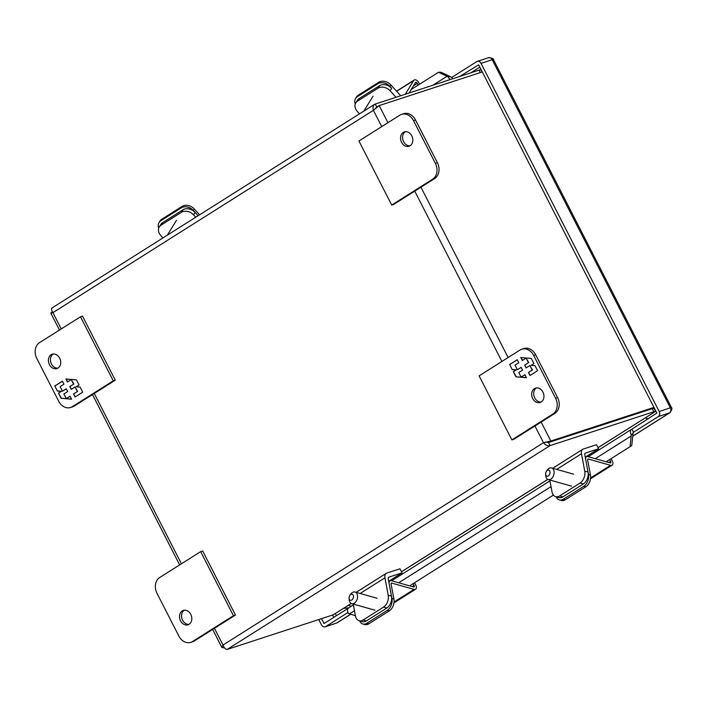 <?xml version="1.0" encoding="UTF-8"?>
<svg xmlns="http://www.w3.org/2000/svg" width="707" height="707" viewBox="0 0 707 707"><rect width="100%" height="100%" fill="white"/><g stroke="black" fill="none" stroke-linecap="round" stroke-linejoin="round"><path stroke-width="1.06" d="M435.371 163.361L413.524 120.658A12.081 9.58 -108.1 0 0 401.585 114.348A12.081 9.58 -108.1 0 0 399.87 115.153L358.926 141.002L391.705 205.057L432.649 179.207A12.081 9.58 -108.1 0 0 435.371 163.361L437.386 162.698L415.539 120.004A12.081 9.58 -108.1 0 0 403.6 113.686L401.585 114.348M410.113 145.757A7.547 5.983 71.9 0 1 409.044 146.269A7.547 5.983 71.9 0 1 401.01 140.94A7.547 5.983 71.9 0 1 404.36 131.909A7.547 5.983 71.9 0 1 412.128 136.531A7.547 5.983 71.9 0 1 410.113 145.757M391.705 205.057L393.719 204.394L434.664 178.544A12.081 9.58 -108.1 0 0 437.386 162.698M405.403 131.696A7.547 5.983 -108.1 0 0 403.025 140.286A7.547 5.983 -108.1 0 0 410.016 145.828M52.398 307.81C51.09 308.429 51.258 310.046 52.91 312.662C50.674 313.448 50.241 313.351 51.611 312.379L52.389 311.884M61.235 328.932L52.91 312.662L373.402 110.327C372.545 107.225 373.155 105.113 375.24 103.991L376.813 107.066L379.182 105.582L373.402 110.327L381.736 126.606M52.079 307.934L374.701 104.256L479.046 70.134L480.309 72.6M224.084 647.312L223.271 647.833L221.821 647.312L222.997 645.049C224.216 648.036 225.621 649.494 227.203 649.415L550.055 445.604C547.686 446.17 545.504 445.216 543.497 442.715L546.361 442.14M59.468 330.045L50.816 313.139L51.611 312.379M534.925 425.976L543.497 442.715L550.841 441.027L548.482 442.52L550.055 445.604L653.86 411.748A12.081 1.449 -27.1 0 1 655.61 411.297L654.037 408.222A12.081 1.449 152.9 0 0 652.287 408.673L548.482 442.529L545.512 442.061L548.482 442.52L652.287 408.664A12.081 7.22 57.7 0 0 653.268 408.204L654.108 407.674M482.006 72.043L480.795 69.684A12.081 1.449 152.9 0 0 479.046 70.134M375.673 108.277L376.336 107.367M223.271 647.833L224.225 647.515M351.229 603.451L333.545 614.613A12.081 1.449 -27.1 0 1 331.009 615.558L227.203 649.415M387.94 122.691L379.182 105.582L482.307 71.946M653.966 407.4L550.841 441.027L541.138 422.061M333.545 614.613L351.291 603.486M598.042 447.708L655.902 411.182L598.016 447.655M588.03 472.055L584.742 471.127L581.49 453.735A6.911 4.127 -122.3 0 1 582.745 449.29A6.911 4.127 -122.3 0 1 583.31 449.025L596.514 444.721L598.59 448.777L585.387 453.081A2.315 1.387 57.7 0 0 585.202 453.169A2.315 1.387 57.7 0 0 584.777 454.663L588.03 472.055A9.085 6.063 105.8 0 1 583.372 483.942L562.931 496.853A9.085 6.063 105.8 0 1 558.963 497.587L555.675 496.659A9.085 6.063 105.8 0 1 551.99 491.807L549.772 479.991M562.931 496.853L559.644 495.916A9.085 6.063 105.8 0 1 555.675 496.659M559.644 495.916L580.085 483.014L583.372 483.942M584.742 471.127A9.085 6.063 105.8 0 1 580.085 483.014M585.255 457.199L598.59 448.777M521.766 349.205L523.79 348.542A12.081 9.58 71.9 0 1 535.72 354.861L557.576 397.564A12.081 9.58 71.9 0 1 554.845 413.409L513.901 439.259L511.886 439.913L479.107 375.859L520.052 350.009A12.081 9.58 71.9 0 1 521.766 349.205A12.081 9.58 71.9 0 1 533.705 355.515L555.561 398.218A12.081 9.58 71.9 0 1 552.83 414.063L511.886 439.913M536.516 387.904A7.547 5.983 -108.1 0 0 536.41 387.966A7.547 5.983 -108.1 0 0 534.156 396.565A7.547 5.983 -108.1 0 0 541.12 402.036M534.395 388.629A7.547 5.983 71.9 0 1 535.473 388.116A7.547 5.983 71.9 0 1 543.497 393.445A7.547 5.983 71.9 0 1 540.148 402.477A7.547 5.983 71.9 0 1 532.38 397.855A7.547 5.983 71.9 0 1 534.395 388.629M529.985 375.523L537.585 370.724L534.987 365.643L531.134 365.307L533.918 363.548L531.293 358.422L520.767 357.503L522.314 360.535L526.114 358.131L528.456 362.7L524.656 365.104L526.096 367.923L529.897 365.519L532.238 370.088L528.438 372.492L529.985 375.523M517.259 359.713L509.659 364.512L512.257 369.593L516.119 369.929L513.335 371.688L515.951 376.804L526.476 377.732L524.93 374.701L521.13 377.096L518.788 372.527L522.588 370.132L521.147 367.313L517.347 369.708L515.014 365.139L518.814 362.744L517.259 359.713M530.232 375.364L528.438 372.492M528.712 372.395L532.238 370.088M532.512 370L529.897 365.519M526.344 367.764L524.656 365.104M524.93 365.006L528.456 362.7M528.73 362.611L526.114 358.131M522.561 360.376L521.103 357.53M512.257 369.593L509.659 364.512M509.941 364.414L517.294 359.775M521.183 367.375L517.347 369.708M524.965 374.763L521.13 377.096M526.415 377.609L515.951 376.804M516.234 376.716L513.335 371.688M513.609 371.59L516.119 369.929M516.393 369.832L512.54 369.496M162.964 237.932L160.843 235.599A9.085 6.99 31.5 0 1 159.252 226.965L160.789 224.464A9.085 6.99 31.5 0 1 162.583 222.661L183.025 209.758A9.085 6.99 31.5 0 1 195.132 212.418L198.137 215.732L193.391 210.5L194.31 208.998L199.586 214.813M195.724 217.252L193.594 214.919L195.132 212.418M183.025 209.758L181.496 212.259A9.085 6.99 31.5 0 1 193.594 214.919M181.496 212.259L161.055 225.162L162.583 222.661M159.252 226.965A9.085 6.99 31.5 0 1 161.055 225.162M391.492 596.134L388.205 595.206L384.944 577.813A6.911 4.127 -122.3 0 1 386.208 573.368A6.911 4.127 -122.3 0 1 386.773 573.103L399.976 568.799L402.053 572.856L388.841 577.168A2.315 1.387 57.7 0 0 388.656 577.257A2.315 1.387 57.7 0 0 388.231 578.741L391.492 596.134A9.085 6.063 105.8 0 1 386.826 608.02L366.385 620.932A9.085 6.063 105.8 0 1 362.426 621.665L359.138 620.737A9.085 6.063 105.8 0 1 355.444 615.885L353.235 604.078M366.385 620.932L363.098 620.004A9.085 6.063 105.8 0 1 359.138 620.737M363.098 620.004L383.539 607.092L386.826 608.02M388.205 595.206A9.085 6.063 105.8 0 1 383.539 607.092M388.709 581.278L402.053 572.856M156.998 593.332L178.844 636.035A12.081 9.58 -108.1 0 0 190.784 642.354A12.081 9.58 -108.1 0 0 192.498 641.541L233.451 615.691L200.673 551.637L159.72 577.486A12.081 9.58 -108.1 0 0 156.998 593.332M182.256 610.936A7.547 5.983 71.9 0 1 183.325 610.433A7.547 5.983 71.9 0 1 191.358 615.753A7.547 5.983 71.9 0 1 188.009 624.785A7.547 5.983 71.9 0 1 180.241 620.163A7.547 5.983 71.9 0 1 182.256 610.936M190.784 642.354L192.799 641.691A12.081 9.58 -108.1 0 0 194.513 640.887L235.466 615.037L202.688 550.983L200.673 551.637M233.451 615.691L235.466 615.037M184.377 610.212A7.547 5.983 -108.1 0 0 184.271 610.274A7.547 5.983 -108.1 0 0 182.017 618.872A7.547 5.983 -108.1 0 0 188.981 624.343M349.859 595.409L350.61 594.287A6.036 4.03 105.8 0 1 355.011 592.024A6.036 4.03 105.8 0 1 357.459 595.25A6.036 4.03 105.8 0 1 356.098 601.427A6.036 4.03 105.8 0 1 351.724 603.645A6.036 4.03 105.8 0 1 349.276 600.42A6.036 4.03 105.8 0 1 349.161 599.421L349.099 598.078A3.137 2.094 105.8 0 1 349.859 595.409A3.137 2.094 105.8 0 1 353.42 595.904A3.137 2.094 105.8 0 1 351.609 600.128A3.137 2.094 105.8 0 1 349.099 598.078M158.721 228.114A9.085 6.99 31.5 0 1 159.048 222.546A9.085 6.99 31.5 0 1 160.843 220.743L181.284 207.84A9.085 6.99 31.5 0 1 193.391 210.5M159.048 222.546L159.968 221.044A9.085 6.99 31.5 0 1 161.762 219.241L182.203 206.338A9.085 6.99 31.5 0 1 194.31 208.998M414.496 582.771L415.575 584.636A4.154 2.483 -122.3 0 1 415.557 589.249A4.154 2.483 -122.3 0 1 414.028 589.399L391.872 583.142L391.095 583.637M393.905 599.032L391.925 598.476A9.085 6.063 105.8 0 1 387.268 610.362L389.239 610.919A9.085 6.063 105.8 0 0 393.905 599.032L391.104 584.097A1.405 0.84 -122.3 0 1 391.36 583.195A1.405 0.84 -122.3 0 1 391.872 583.142M391.925 598.476L389.133 583.54A4.154 2.483 -122.3 0 1 389.893 580.862A4.154 2.483 -122.3 0 1 391.422 580.721L413.577 586.969A1.405 0.84 -122.3 0 0 414.09 586.925A1.405 0.84 -122.3 0 0 414.099 585.361L413.1 583.655M387.268 610.362L366.827 623.265A9.085 6.063 105.8 0 1 362.859 624.007A9.085 6.063 105.8 0 1 359.686 620.896M389.239 610.919L368.798 623.821A9.085 6.063 105.8 0 1 364.839 624.564L362.859 624.007M611.042 458.693L612.121 460.557A4.154 2.483 -122.3 0 1 612.103 465.171A4.154 2.483 -122.3 0 1 610.574 465.321L588.418 459.064L587.632 459.559M590.442 474.954L588.471 474.397A9.085 6.063 105.8 0 1 583.814 486.283L585.785 486.84A9.085 6.063 105.8 0 0 590.442 474.954L587.65 460.018A1.405 0.84 -122.3 0 1 587.906 459.117A1.405 0.84 -122.3 0 1 588.418 459.064M588.471 474.397L585.67 459.462A4.154 2.483 -122.3 0 1 586.43 456.784A4.154 2.483 -122.3 0 1 587.968 456.634L610.114 462.891A1.405 0.84 -122.3 0 0 610.636 462.846A1.405 0.84 -122.3 0 0 610.636 461.282L609.646 459.577M583.814 486.283L563.373 499.186A9.085 6.063 105.8 0 1 559.405 499.929A9.085 6.063 105.8 0 1 556.223 496.818M585.785 486.84L565.344 499.743A9.085 6.063 105.8 0 1 561.376 500.485L559.405 499.929M405.314 94.181L413.675 80.554A4.154 2.483 -122.3 0 1 414.178 80.032A4.154 2.483 -122.3 0 1 418.959 83.081L419.49 84.266M400.648 95.701L390.856 84.92A9.085 6.99 31.5 0 0 378.749 82.259L377.83 83.762A9.085 6.99 31.5 0 1 389.937 86.422L391.678 88.34A9.085 6.99 31.5 0 0 379.571 85.68L378.033 88.172A9.085 6.99 31.5 0 1 390.14 90.841L391.678 88.34M409.097 92.953L415.477 82.533A1.405 0.84 -122.3 0 1 415.645 82.366A1.405 0.84 -122.3 0 1 417.263 83.391L418.058 85.167M355.268 104.035A9.085 6.99 31.5 0 1 355.594 98.467A9.085 6.99 31.5 0 1 357.389 96.665L377.83 83.762M355.594 98.467L356.514 96.965A9.085 6.99 31.5 0 1 358.308 95.162L378.749 82.259M359.51 113.854L357.38 111.52A9.085 6.99 31.5 0 1 355.798 102.886L357.335 100.385A9.085 6.99 31.5 0 1 359.129 98.582L379.571 85.68M395.947 97.239L390.14 90.841M378.033 88.172L357.592 101.083L359.129 98.582M355.798 102.886A9.085 6.99 31.5 0 1 357.592 101.083M80.483 316.78L82.507 316.126L115.276 380.18L74.332 406.03A12.081 9.58 71.9 0 1 72.618 406.834L70.603 407.488A12.081 9.58 71.9 0 1 58.663 401.178L36.817 358.476A12.081 9.58 71.9 0 1 39.539 342.63L80.483 316.78L113.261 380.834L72.317 406.684A12.081 9.58 71.9 0 1 70.603 407.488M53.264 354.004A7.547 5.983 -108.1 0 0 50.886 362.594A7.547 5.983 -108.1 0 0 57.877 368.135M115.276 380.18L113.261 380.834M57.974 368.073A7.547 5.983 71.9 0 1 56.905 368.577A7.547 5.983 71.9 0 1 48.871 363.257A7.547 5.983 71.9 0 1 52.221 354.216A7.547 5.983 71.9 0 1 59.989 358.838A7.547 5.983 71.9 0 1 57.974 368.073M62.384 381.179L54.784 385.969L57.382 391.051L61.244 391.386L58.46 393.145L61.076 398.271L71.61 399.199L70.055 396.167L66.255 398.562L63.913 393.993L67.713 391.598L66.272 388.779L62.472 391.174L60.139 386.605L63.939 384.21L62.384 381.179M75.11 396.981L82.71 392.182L80.112 387.1L76.259 386.764L79.043 385.015L76.418 379.889L65.892 378.961L67.439 381.992L71.239 379.597L73.581 384.166L69.781 386.561L71.221 389.38L75.022 386.985L77.363 391.554L73.563 393.949L75.11 396.981M57.382 391.051L54.784 385.969M55.066 385.881L62.419 381.241M66.308 388.841L62.472 391.174M70.09 396.229L66.255 398.562M71.548 399.075L61.076 398.271M61.359 398.182L58.46 393.145M58.734 393.057L61.244 391.386M61.518 391.298L57.665 390.962M75.357 396.83L73.563 393.949M73.837 393.861L77.363 391.554M77.637 391.457L75.022 386.985M71.469 389.221L69.781 386.561M70.064 386.473L73.581 384.166M73.855 384.069L71.239 379.597M67.686 381.842L66.228 378.996M546.396 471.322L547.147 470.208A6.036 4.03 105.8 0 1 551.548 467.946A6.036 4.03 105.8 0 1 554.005 471.171A6.036 4.03 105.8 0 1 552.635 477.349A6.036 4.03 105.8 0 1 548.27 479.567A6.036 4.03 105.8 0 1 545.813 476.341A6.036 4.03 105.8 0 1 545.698 475.343L545.645 473.999A3.137 2.094 105.8 0 1 546.396 471.322A3.137 2.094 105.8 0 1 549.958 471.825A3.137 2.094 105.8 0 1 548.155 476.05A3.137 2.094 105.8 0 1 545.645 473.999M633.057 433.55L631.775 445.428L630.096 446.665L631.289 434.849L633.057 433.55A1.741 1.043 -122.3 0 1 633.348 432.322A1.741 1.043 -122.3 0 1 633.49 432.26L631.917 429.184L656.856 413.056L478.674 64.85L459.727 76.436M321.42 618.687L324.115 623.486L348.251 608.259M633.225 432.419L658.358 416.556A3.8 3.014 -108.1 0 0 659.216 411.562L481.034 63.365A3.8 3.014 -108.1 0 0 477.278 61.376A3.8 3.014 -108.1 0 0 476.739 61.624L451.861 77.328A1.741 1.043 -122.3 0 1 450.421 76.648L448.017 76.71A5.214 3.12 57.7 0 0 450.288 79.52M452.595 78.76L451.861 77.328M318.751 619.562L321.438 624.811A3.8 3.014 -108.1 0 0 325.193 626.8A3.8 3.014 -108.1 0 0 325.733 626.543L347.985 612.501M659.216 411.562L671.42 407.426L493.583 59.901L492.205 59.724L481.034 63.365M325.733 626.543L336.355 623.159A3.8 3.014 -108.1 0 0 336.903 622.902L350.663 614.215M632.668 436.254L669.98 412.702L658.358 416.556M448.017 76.71L438.499 72.264L440.779 72.202L450.421 76.648M438.499 72.264L411.218 89.489M631.917 429.184A5.214 3.12 57.7 0 0 631.492 429.379A5.214 3.12 57.7 0 0 631.289 434.849M353.394 604.945L348.604 607.967A5.214 3.12 57.7 0 0 348.401 613.437L355.427 615.779M630.096 446.665L606.155 461.777M553.395 495.086L409.618 585.856M413.524 120.658L415.539 120.004M432.649 179.207L434.664 178.544M543.497 442.715L222.997 645.049L214.433 628.311M181.416 563.797L94.252 393.454M414.744 191.12L501.917 361.463M508.121 357.548L420.948 187.205M547.775 479.373L401.47 571.733M653.86 411.748L652.287 408.673M654.046 407.55L652.287 408.664M648.531 418.694A12.081 7.22 -122.3 0 1 645.297 417.872M348.454 605.28A12.081 7.22 57.7 0 0 351.582 606.093M556.683 469.395L581.49 453.735M552.83 414.063L554.845 413.409M557.576 397.564L555.561 398.218M535.72 354.861L533.705 355.515M360.146 593.473L384.944 577.813M194.513 640.887L192.498 641.541M182.203 206.338L181.284 207.84M160.843 220.743L161.762 219.241M394.038 602.011L414.028 589.399M414.099 585.361L412.172 586.58M368.798 623.821L366.827 623.265M590.584 477.932L610.574 465.321M610.636 461.282L608.718 462.493M565.344 499.743L563.373 499.186M413.675 80.554L396.645 91.3M389.937 86.422L390.856 84.92M413.498 85.768L417.263 83.391M357.389 96.665L358.308 95.162M74.332 406.03L72.317 406.684M632.677 436.175L669.529 412.915A3.8 3.014 -108.1 0 0 670.386 407.921L492.205 59.724A3.8 3.014 -108.1 0 0 488.44 57.735L488.44 57.735C492.266 58.001 493.981 58.725 493.583 59.901M479.85 67.138L470.897 72.794M325.034 622.92L323.797 623.318M332.564 615.002L333.792 617.388M480.477 69.737L481.007 69.41M336.435 615.717L335.33 613.561M447.036 76.276L432.94 85.176M631.139 436.033L595.241 458.693M551.018 486.61L398.704 582.771M354.472 610.698L349.497 613.835M176.485 220.257L167.347 235.166M92.484 394.568L179.658 564.911M212.666 629.424L221.839 647.347M401.505 571.786L547.837 479.408M343.443 608.435L348.931 607.764M582.745 449.29L552.688 468.264M386.208 573.368L356.151 592.342M377.096 598.263L355.011 592.024M374.949 610.203L351.724 603.645M393.94 602.903L415.557 589.249M388.762 581.578L389.893 580.862M590.486 478.816L612.103 465.171M585.308 457.5L586.43 456.784M414.178 80.032L396.53 91.176M373.031 96.179L363.884 111.087M573.642 474.185L551.548 467.946M571.495 486.124L548.27 479.567M350.743 614.242L337.38 622.673M325.193 626.8L336.355 623.159M669.98 412.702C671.906 409.98 672.392 408.213 671.42 407.426M477.278 61.376L488.44 57.735M631.492 429.379L588.206 456.704M549.94 480.866L391.66 580.783"/></g></svg>
